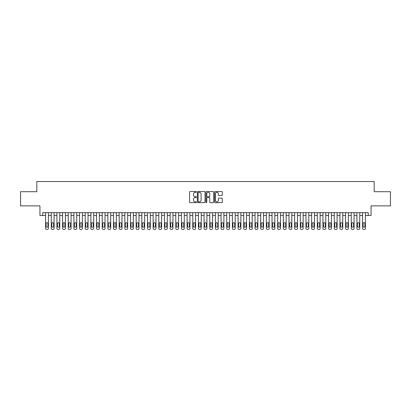 <?xml version="1.0" encoding="UTF-8"?>
<svg xmlns="http://www.w3.org/2000/svg" width="411" height="411" viewBox="0 0 411 411"><rect width="100%" height="100%" fill="white"/><g stroke="black" fill="none" stroke-linecap="round" stroke-linejoin="round"><path stroke-width="0.62" d="M196.443 191.927A0.39 0.39 0 0 0 196.057 191.536L190.149 191.536A0.555 0.555 0 0 0 189.594 192.096L189.594 202.094A0.555 0.555 0 0 0 190.149 202.649L196.057 202.649A0.39 0.39 0 0 0 196.443 202.263A0.39 0.39 0 0 0 196.057 201.873L195.292 201.873A1.778 1.778 0 0 1 193.514 200.095L193.514 199.263A1.778 1.778 0 0 1 195.292 197.486L196.057 197.486A0.39 0.39 0 0 0 196.443 197.095A0.39 0.39 0 0 0 196.057 196.705L195.292 196.705A1.778 1.778 0 0 1 193.514 194.927L193.514 194.095A1.778 1.778 0 0 1 195.292 192.317L196.057 192.317A0.39 0.39 0 0 0 196.443 191.927M221.74 195.456A0.555 0.555 0 0 0 222.294 194.901L222.294 192.096A0.555 0.555 0 0 0 221.74 191.536L215.179 191.536A0.555 0.555 0 0 0 214.624 192.096L214.624 202.094A0.555 0.555 0 0 0 215.179 202.649L221.74 202.649A0.555 0.555 0 0 0 222.294 202.094L222.294 198.708A0.555 0.555 0 0 0 221.74 198.148L218.929 198.148A0.555 0.555 0 0 0 218.375 198.708L218.375 200.388A1.485 1.485 0 0 1 216.89 201.873A1.485 1.485 0 0 1 215.405 200.388L215.405 193.802A1.485 1.485 0 0 1 216.89 192.317A1.485 1.485 0 0 1 218.375 193.802L218.375 194.901A0.555 0.555 0 0 0 218.929 195.456L221.74 195.456M42.765 215.492L42.765 212.662L368.235 212.662L368.235 215.492L371.061 215.492L371.061 205.87L390.45 205.87L390.45 191.716L374.174 191.716L374.174 181.528L36.826 181.528L36.826 191.716L20.55 191.716L20.55 205.87L39.939 205.87L39.939 215.492L45.595 215.492M205.012 192.096A0.555 0.555 0 0 0 204.457 191.536L197.902 191.536A0.555 0.555 0 0 0 197.347 192.096L197.347 202.094A0.555 0.555 0 0 0 197.902 202.649L204.457 202.649A0.555 0.555 0 0 0 205.012 202.094L205.012 192.096M206.543 191.536L213.098 191.536A0.555 0.555 0 0 1 213.653 192.096L213.653 202.094A0.555 0.555 0 0 1 213.098 202.649L210.293 202.649A0.555 0.555 0 0 1 209.738 202.094L209.738 198.04A0.555 0.555 0 0 0 209.178 197.486L207.319 197.486A0.555 0.555 0 0 0 206.764 198.04L206.764 202.263A0.39 0.39 0 0 1 206.373 202.649A0.39 0.39 0 0 1 205.988 202.263L205.988 192.096A0.555 0.555 0 0 1 206.543 191.536M48.426 212.662L48.426 228.341L48.426 215.492L51.257 215.492M54.088 212.662L54.088 228.341L54.088 215.492L56.918 215.492M59.749 212.662L59.749 228.341L59.749 215.492L62.58 215.492M65.406 212.662L65.406 228.341L65.406 215.492L68.236 215.492M71.067 212.662L71.067 228.341L71.067 215.492L73.898 215.492M76.729 212.662L76.729 228.341L76.729 215.492L79.559 215.492M82.39 212.662L82.39 228.341L82.39 215.492L85.221 215.492M88.046 212.662L88.046 228.341L88.046 215.492L90.877 215.492M93.708 212.662L93.708 228.341L93.708 215.492L96.539 215.492M99.37 212.662L99.37 228.341L99.37 215.492L102.2 215.492M105.031 212.662L105.031 228.341L105.031 215.492L107.862 215.492M110.693 212.662L110.693 228.341L110.693 215.492L113.518 215.492M116.349 212.662L116.349 228.341L116.349 215.492L119.18 215.492M122.01 212.662L122.01 228.341L122.01 215.492L124.841 215.492M127.672 212.662L127.672 228.341L127.672 215.492L130.503 215.492M133.334 212.662L133.334 228.341L133.334 215.492L136.159 215.492M138.99 212.662L138.99 228.341L138.99 215.492L141.821 215.492M144.651 212.662L144.651 228.341L144.651 215.492L147.482 215.492M150.313 212.662L150.313 228.341L150.313 215.492L153.144 215.492M155.975 212.662L155.975 228.341L155.975 215.492L158.8 215.492M161.631 212.662L161.631 228.341L161.631 215.492L164.462 215.492M167.292 212.662L167.292 228.341L167.292 215.492L170.123 215.492M172.954 212.662L172.954 228.341L172.954 215.492L175.785 215.492M178.615 212.662L178.615 228.341L178.615 215.492L181.446 215.492M184.272 212.662L184.272 228.341L184.272 215.492L187.103 215.492M189.933 212.662L189.933 228.341L189.933 215.492L192.764 215.492M195.595 212.662L195.595 228.341L195.595 215.492L198.426 215.492M201.256 212.662L201.256 228.341L201.256 215.492L204.087 215.492M206.913 212.662L206.913 228.341L206.913 215.492L209.744 215.492M212.574 212.662L212.574 228.341L212.574 215.492L215.405 215.492M218.236 212.662L218.236 228.341L218.236 215.492L221.067 215.492M223.897 212.662L223.897 228.341L223.897 215.492L226.728 215.492M229.554 212.662L229.554 228.341L229.554 215.492L232.385 215.492M235.215 212.662L235.215 228.341L235.215 215.492L238.046 215.492M240.877 212.662L240.877 228.341L240.877 215.492L243.708 215.492M246.538 212.662L246.538 228.341L246.538 215.492L249.369 215.492M252.2 212.662L252.2 228.341L252.2 215.492L255.026 215.492M257.856 212.662L257.856 228.341L257.856 215.492L260.687 215.492M263.518 212.662L263.518 228.341L263.518 215.492L266.349 215.492M269.179 212.662L269.179 228.341L269.179 215.492L272.01 215.492M274.841 212.662L274.841 228.341L274.841 215.492L277.666 215.492M280.497 212.662L280.497 228.341L280.497 215.492L283.328 215.492M286.159 212.662L286.159 228.341L286.159 215.492L288.99 215.492M291.82 212.662L291.82 228.341L291.82 215.492L294.651 215.492M297.482 212.662L297.482 228.341L297.482 215.492L300.307 215.492M303.138 212.662L303.138 228.341L303.138 215.492L305.969 215.492M308.8 212.662L308.8 228.341L308.8 215.492L311.63 215.492M314.461 212.662L314.461 228.341L314.461 215.492L317.292 215.492M320.123 212.662L320.123 228.341L320.123 215.492L322.954 215.492M325.779 212.662L325.779 228.341L325.779 215.492L328.61 215.492M331.441 212.662L331.441 228.341L331.441 215.492L334.271 215.492M337.102 212.662L337.102 228.341L337.102 215.492L339.933 215.492M342.764 212.662L342.764 228.341L342.764 215.492L345.594 215.492M348.42 212.662L348.42 228.341L348.42 215.492L351.251 215.492M354.082 212.662L354.082 228.341L354.082 215.492L356.912 215.492M359.743 212.662L359.743 228.341L359.743 215.492L362.574 215.492M365.405 212.662L365.405 228.341L365.405 215.492L368.235 215.492M198.513 192.317A0.39 0.39 0 0 0 198.123 192.708L198.123 201.482A0.39 0.39 0 0 0 198.513 201.873L199.32 201.873A1.778 1.778 0 0 0 201.097 200.095L201.097 194.095A1.778 1.778 0 0 0 199.32 192.317L198.513 192.317M209.738 193.833A1.485 1.485 0 0 0 208.249 192.343A1.485 1.485 0 0 0 206.764 193.833L206.764 196.15A0.555 0.555 0 0 0 207.319 196.705L209.178 196.705A0.555 0.555 0 0 0 209.738 196.15L209.738 193.833M46.104 226.302A0.904 0.904 90.2 0 0 47.013 227.206A0.904 0.904 90.2 0 0 47.917 226.302A0.904 0.904 -90.2 0 1 47.013 227.206A0.904 0.904 -90.2 0 1 46.104 226.302L46.104 223.584A0.904 0.904 -90.2 0 1 47.013 222.68A0.904 0.904 -90.2 0 1 47.917 223.584A0.904 0.904 90.2 0 0 47.013 222.68A0.904 0.904 90.2 0 0 46.104 223.584M45.595 212.662L45.595 228.341A1.13 1.13 89.8 0 0 46.731 229.472L47.296 229.472A1.13 1.13 89.8 0 0 48.426 228.341M47.917 223.584L47.917 226.302M46.731 229.472L47.296 229.472M51.765 226.302A0.904 0.904 90.2 0 0 52.67 227.206A0.904 0.904 90.2 0 0 53.579 226.302A0.904 0.904 -90.2 0 1 52.67 227.206A0.904 0.904 -90.2 0 1 51.765 226.302L51.765 223.584A0.904 0.904 -90.2 0 1 52.67 222.68A0.904 0.904 -90.2 0 1 53.579 223.584A0.904 0.904 90.2 0 0 52.67 222.68A0.904 0.904 90.2 0 0 51.765 223.584M51.257 212.662L51.257 228.341A1.13 1.13 89.8 0 0 52.387 229.472L52.957 229.472A1.13 1.13 89.8 0 0 54.088 228.341M57.427 226.302A0.904 0.904 90.2 0 0 58.331 227.206A0.904 0.904 90.2 0 0 59.241 226.302A0.904 0.904 -90.2 0 1 58.331 227.206A0.904 0.904 -90.2 0 1 57.427 226.302L57.427 223.584A0.904 0.904 -90.2 0 1 58.331 222.68A0.904 0.904 -90.2 0 1 59.241 223.584A0.904 0.904 90.2 0 0 58.331 222.68A0.904 0.904 90.2 0 0 57.427 223.584M56.918 212.662L56.918 228.341A1.13 1.13 89.8 0 0 58.049 229.472L58.614 229.472A1.13 1.13 89.8 0 0 59.749 228.341M63.089 226.302A0.904 0.904 90.2 0 0 63.993 227.206A0.904 0.904 90.2 0 0 64.897 226.302A0.904 0.904 -90.2 0 1 63.993 227.206A0.904 0.904 -90.2 0 1 63.089 226.302L63.089 223.584A0.904 0.904 -90.2 0 1 63.993 222.68A0.904 0.904 -90.2 0 1 64.897 223.584A0.904 0.904 90.2 0 0 63.993 222.68A0.904 0.904 90.2 0 0 63.089 223.584M62.58 212.662L62.58 228.341A1.13 1.13 89.8 0 0 63.71 229.472L64.275 229.472A1.13 1.13 89.8 0 0 65.406 228.341M68.745 226.302A0.904 0.904 90.2 0 0 69.654 227.206A0.904 0.904 90.2 0 0 70.558 226.302A0.904 0.904 -90.2 0 1 69.654 227.206A0.904 0.904 -90.2 0 1 68.745 226.302L68.745 223.584A0.904 0.904 -90.2 0 1 69.654 222.68A0.904 0.904 -90.2 0 1 70.558 223.584A0.904 0.904 90.2 0 0 69.654 222.68A0.904 0.904 90.2 0 0 68.745 223.584M68.236 212.662L68.236 228.341A1.13 1.13 89.8 0 0 69.372 229.472L69.937 229.472A1.13 1.13 89.8 0 0 71.067 228.341M53.579 223.584L53.579 226.302M52.387 229.472L52.957 229.472M59.241 223.584L59.241 226.302M58.049 229.472L58.614 229.472M64.897 223.584L64.897 226.302M63.71 229.472L64.275 229.472M70.558 223.584L70.558 226.302M69.372 229.472L69.937 229.472M74.406 226.302A0.904 0.904 90.2 0 0 75.316 227.206A0.904 0.904 90.2 0 0 76.22 226.302A0.904 0.904 -90.2 0 1 75.316 227.206A0.904 0.904 -90.2 0 1 74.406 226.302L74.406 223.584A0.904 0.904 -90.2 0 1 75.316 222.68A0.904 0.904 -90.2 0 1 76.22 223.584A0.904 0.904 90.2 0 0 75.316 222.68A0.904 0.904 90.2 0 0 74.406 223.584M73.898 212.662L73.898 228.341A1.13 1.13 89.8 0 0 75.028 229.472L75.598 229.472A1.13 1.13 89.8 0 0 76.729 228.341M76.22 223.584L76.22 226.302M75.028 229.472L75.598 229.472M80.068 226.302A0.904 0.904 90.2 0 0 80.972 227.206A0.904 0.904 90.2 0 0 81.881 226.302A0.904 0.904 -90.2 0 1 80.972 227.206A0.904 0.904 -90.2 0 1 80.068 226.302L80.068 223.584A0.904 0.904 -90.2 0 1 80.972 222.68A0.904 0.904 -90.2 0 1 81.881 223.584A0.904 0.904 90.2 0 0 80.972 222.68A0.904 0.904 90.2 0 0 80.068 223.584M79.559 212.662L79.559 228.341A1.13 1.13 89.8 0 0 80.69 229.472L81.255 229.472A1.13 1.13 89.8 0 0 82.39 228.341M81.881 223.584L81.881 226.302M80.69 229.472L81.255 229.472M85.729 226.302A0.904 0.904 90.2 0 0 86.634 227.206A0.904 0.904 90.2 0 0 87.538 226.302A0.904 0.904 -90.2 0 1 86.634 227.206A0.904 0.904 -90.2 0 1 85.729 226.302L85.729 223.584A0.904 0.904 -90.2 0 1 86.634 222.68A0.904 0.904 -90.2 0 1 87.538 223.584A0.904 0.904 90.2 0 0 86.634 222.68A0.904 0.904 90.2 0 0 85.729 223.584M85.221 212.662L85.221 228.341A1.13 1.13 89.8 0 0 86.351 229.472L86.916 229.472A1.13 1.13 89.8 0 0 88.046 228.341M87.538 223.584L87.538 226.302M86.351 229.472L86.916 229.472M91.391 226.302A0.904 0.904 90.2 0 0 92.295 227.206A0.904 0.904 90.2 0 0 93.199 226.302A0.904 0.904 -90.2 0 1 92.295 227.206A0.904 0.904 -90.2 0 1 91.391 226.302L91.391 223.584A0.904 0.904 -90.2 0 1 92.295 222.68A0.904 0.904 -90.2 0 1 93.199 223.584A0.904 0.904 90.2 0 0 92.295 222.68A0.904 0.904 90.2 0 0 91.391 223.584M90.877 212.662L90.877 228.341A1.13 1.13 89.8 0 0 92.013 229.472L92.578 229.472A1.13 1.13 89.8 0 0 93.708 228.341M93.199 223.584L93.199 226.302M92.013 229.472L92.578 229.472M97.047 226.302A0.904 0.904 90.2 0 0 97.957 227.206A0.904 0.904 90.2 0 0 98.861 226.302A0.904 0.904 -90.2 0 1 97.957 227.206A0.904 0.904 -90.2 0 1 97.047 226.302L97.047 223.584A0.904 0.904 -90.2 0 1 97.957 222.68A0.904 0.904 -90.2 0 1 98.861 223.584A0.904 0.904 90.2 0 0 97.957 222.68A0.904 0.904 90.2 0 0 97.047 223.584M96.539 212.662L96.539 228.341A1.13 1.13 89.8 0 0 97.669 229.472L98.239 229.472A1.13 1.13 89.8 0 0 99.37 228.341M98.861 223.584L98.861 226.302M97.669 229.472L98.239 229.472M102.709 226.302A0.904 0.904 90.2 0 0 103.613 227.206A0.904 0.904 90.2 0 0 104.522 226.302A0.904 0.904 -90.2 0 1 103.613 227.206A0.904 0.904 -90.2 0 1 102.709 226.302L102.709 223.584A0.904 0.904 -90.2 0 1 103.613 222.68A0.904 0.904 -90.2 0 1 104.522 223.584A0.904 0.904 90.2 0 0 103.613 222.68A0.904 0.904 90.2 0 0 102.709 223.584M102.2 212.662L102.2 228.341A1.13 1.13 89.8 0 0 103.331 229.472L103.896 229.472A1.13 1.13 89.8 0 0 105.031 228.341M104.522 223.584L104.522 226.302M103.331 229.472L103.896 229.472M108.37 226.302A0.904 0.904 90.2 0 0 109.275 227.206A0.904 0.904 90.2 0 0 110.179 226.302A0.904 0.904 -90.2 0 1 109.275 227.206A0.904 0.904 -90.2 0 1 108.37 226.302L108.37 223.584A0.904 0.904 -90.2 0 1 109.275 222.68A0.904 0.904 -90.2 0 1 110.179 223.584A0.904 0.904 90.2 0 0 109.275 222.68A0.904 0.904 90.2 0 0 108.37 223.584M107.862 212.662L107.862 228.341A1.13 1.13 89.8 0 0 108.992 229.472L109.557 229.472A1.13 1.13 89.8 0 0 110.693 228.341M110.179 223.584L110.179 226.302M108.992 229.472L109.557 229.472M114.032 226.302A0.904 0.904 90.2 0 0 114.936 227.206A0.904 0.904 90.2 0 0 115.84 226.302A0.904 0.904 -90.2 0 1 114.936 227.206A0.904 0.904 -90.2 0 1 114.032 226.302L114.032 223.584A0.904 0.904 -90.2 0 1 114.936 222.68A0.904 0.904 -90.2 0 1 115.84 223.584A0.904 0.904 90.2 0 0 114.936 222.68A0.904 0.904 90.2 0 0 114.032 223.584M113.518 212.662L113.518 228.341A1.13 1.13 89.8 0 0 114.654 229.472L115.219 229.472A1.13 1.13 89.8 0 0 116.349 228.341M115.84 223.584L115.84 226.302M114.654 229.472L115.219 229.472M119.688 226.302A0.904 0.904 90.2 0 0 120.598 227.206A0.904 0.904 90.2 0 0 121.502 226.302A0.904 0.904 -90.2 0 1 120.598 227.206A0.904 0.904 -90.2 0 1 119.688 226.302L119.688 223.584A0.904 0.904 -90.2 0 1 120.598 222.68A0.904 0.904 -90.2 0 1 121.502 223.584A0.904 0.904 90.2 0 0 120.598 222.68A0.904 0.904 90.2 0 0 119.688 223.584M119.18 212.662L119.18 228.341A1.13 1.13 89.8 0 0 120.315 229.472L120.88 229.472A1.13 1.13 89.8 0 0 122.01 228.341M125.35 226.302A0.904 0.904 90.2 0 0 126.254 227.206A0.904 0.904 90.2 0 0 127.163 226.302A0.904 0.904 -90.2 0 1 126.254 227.206A0.904 0.904 -90.2 0 1 125.35 226.302L125.35 223.584A0.904 0.904 -90.2 0 1 126.254 222.68A0.904 0.904 -90.2 0 1 127.163 223.584A0.904 0.904 90.2 0 0 126.254 222.68A0.904 0.904 90.2 0 0 125.35 223.584M124.841 212.662L124.841 228.341A1.13 1.13 89.8 0 0 125.972 229.472L126.537 229.472A1.13 1.13 89.8 0 0 127.672 228.341M131.011 226.302A0.904 0.904 90.2 0 0 131.916 227.206A0.904 0.904 90.2 0 0 132.82 226.302A0.904 0.904 -90.2 0 1 131.916 227.206A0.904 0.904 -90.2 0 1 131.011 226.302L131.011 223.584A0.904 0.904 -90.2 0 1 131.916 222.68A0.904 0.904 -90.2 0 1 132.82 223.584A0.904 0.904 90.2 0 0 131.916 222.68A0.904 0.904 90.2 0 0 131.011 223.584M130.503 212.662L130.503 228.341A1.13 1.13 89.8 0 0 131.633 229.472L132.198 229.472A1.13 1.13 89.8 0 0 133.334 228.341M136.673 226.302A0.904 0.904 90.2 0 0 137.577 227.206A0.904 0.904 90.2 0 0 138.481 226.302A0.904 0.904 -90.2 0 1 137.577 227.206A0.904 0.904 -90.2 0 1 136.673 226.302L136.673 223.584A0.904 0.904 -90.2 0 1 137.577 222.68A0.904 0.904 -90.2 0 1 138.481 223.584A0.904 0.904 90.2 0 0 137.577 222.68A0.904 0.904 90.2 0 0 136.673 223.584M136.159 212.662L136.159 228.341A1.13 1.13 89.8 0 0 137.295 229.472L137.86 229.472A1.13 1.13 89.8 0 0 138.99 228.341M142.329 226.302A0.904 0.904 90.2 0 0 143.239 227.206A0.904 0.904 90.2 0 0 144.143 226.302A0.904 0.904 -90.2 0 1 143.239 227.206A0.904 0.904 -90.2 0 1 142.329 226.302L142.329 223.584A0.904 0.904 -90.2 0 1 143.239 222.68A0.904 0.904 -90.2 0 1 144.143 223.584A0.904 0.904 90.2 0 0 143.239 222.68A0.904 0.904 90.2 0 0 142.329 223.584M141.821 212.662L141.821 228.341A1.13 1.13 89.8 0 0 142.956 229.472L143.521 229.472A1.13 1.13 89.8 0 0 144.651 228.341M147.991 226.302A0.904 0.904 90.2 0 0 148.895 227.206A0.904 0.904 90.2 0 0 149.804 226.302A0.904 0.904 -90.2 0 1 148.895 227.206A0.904 0.904 -90.2 0 1 147.991 226.302L147.991 223.584A0.904 0.904 -90.2 0 1 148.895 222.68A0.904 0.904 -90.2 0 1 149.804 223.584A0.904 0.904 90.2 0 0 148.895 222.68A0.904 0.904 90.2 0 0 147.991 223.584M147.482 212.662L147.482 228.341A1.13 1.13 89.8 0 0 148.612 229.472L149.178 229.472A1.13 1.13 89.8 0 0 150.313 228.341M153.652 226.302A0.904 0.904 90.2 0 0 154.557 227.206A0.904 0.904 90.2 0 0 155.461 226.302A0.904 0.904 -90.2 0 1 154.557 227.206A0.904 0.904 -90.2 0 1 153.652 226.302L153.652 223.584A0.904 0.904 -90.2 0 1 154.557 222.68A0.904 0.904 -90.2 0 1 155.461 223.584A0.904 0.904 90.2 0 0 154.557 222.68A0.904 0.904 90.2 0 0 153.652 223.584M153.144 212.662L153.144 228.341A1.13 1.13 89.8 0 0 154.274 229.472L154.839 229.472A1.13 1.13 89.8 0 0 155.975 228.341M159.314 226.302A0.904 0.904 90.2 0 0 160.218 227.206A0.904 0.904 90.2 0 0 161.122 226.302A0.904 0.904 -90.2 0 1 160.218 227.206A0.904 0.904 -90.2 0 1 159.314 226.302L159.314 223.584A0.904 0.904 -90.2 0 1 160.218 222.68A0.904 0.904 -90.2 0 1 161.122 223.584A0.904 0.904 90.2 0 0 160.218 222.68A0.904 0.904 90.2 0 0 159.314 223.584M158.8 212.662L158.8 228.341A1.13 1.13 89.8 0 0 159.936 229.472L160.501 229.472A1.13 1.13 89.8 0 0 161.631 228.341M164.97 226.302A0.904 0.904 90.2 0 0 165.88 227.206A0.904 0.904 90.2 0 0 166.784 226.302A0.904 0.904 -90.2 0 1 165.88 227.206A0.904 0.904 -90.2 0 1 164.97 226.302L164.97 223.584A0.904 0.904 -90.2 0 1 165.88 222.68A0.904 0.904 -90.2 0 1 166.784 223.584A0.904 0.904 90.2 0 0 165.88 222.68A0.904 0.904 90.2 0 0 164.97 223.584M164.462 212.662L164.462 228.341A1.13 1.13 89.8 0 0 165.597 229.472L166.162 229.472A1.13 1.13 89.8 0 0 167.292 228.341M170.632 226.302A0.904 0.904 90.2 0 0 171.536 227.206A0.904 0.904 90.2 0 0 172.445 226.302A0.904 0.904 -90.2 0 1 171.536 227.206A0.904 0.904 -90.2 0 1 170.632 226.302L170.632 223.584A0.904 0.904 -90.2 0 1 171.536 222.68A0.904 0.904 -90.2 0 1 172.445 223.584A0.904 0.904 90.2 0 0 171.536 222.68A0.904 0.904 90.2 0 0 170.632 223.584M170.123 212.662L170.123 228.341A1.13 1.13 89.8 0 0 171.253 229.472L171.824 229.472A1.13 1.13 89.8 0 0 172.954 228.341M176.293 226.302A0.904 0.904 90.2 0 0 177.198 227.206A0.904 0.904 90.2 0 0 178.102 226.302A0.904 0.904 -90.2 0 1 177.198 227.206A0.904 0.904 -90.2 0 1 176.293 226.302L176.293 223.584A0.904 0.904 -90.2 0 1 177.198 222.68A0.904 0.904 -90.2 0 1 178.102 223.584A0.904 0.904 90.2 0 0 177.198 222.68A0.904 0.904 90.2 0 0 176.293 223.584M175.785 212.662L175.785 228.341A1.13 1.13 89.8 0 0 176.915 229.472L177.48 229.472A1.13 1.13 89.8 0 0 178.615 228.341M181.955 226.302A0.904 0.904 90.2 0 0 182.859 227.206A0.904 0.904 90.2 0 0 183.763 226.302A0.904 0.904 -90.2 0 1 182.859 227.206A0.904 0.904 -90.2 0 1 181.955 226.302L181.955 223.584A0.904 0.904 -90.2 0 1 182.859 222.68A0.904 0.904 -90.2 0 1 183.763 223.584A0.904 0.904 90.2 0 0 182.859 222.68A0.904 0.904 90.2 0 0 181.955 223.584M181.446 212.662L181.446 228.341A1.13 1.13 89.8 0 0 182.576 229.472L183.142 229.472A1.13 1.13 89.8 0 0 184.272 228.341M187.611 226.302A0.904 0.904 90.2 0 0 188.521 227.206A0.904 0.904 90.2 0 0 189.425 226.302A0.904 0.904 -90.2 0 1 188.521 227.206A0.904 0.904 -90.2 0 1 187.611 226.302L187.611 223.584A0.904 0.904 -90.2 0 1 188.521 222.68A0.904 0.904 -90.2 0 1 189.425 223.584A0.904 0.904 90.2 0 0 188.521 222.68A0.904 0.904 90.2 0 0 187.611 223.584M187.103 212.662L187.103 228.341A1.13 1.13 89.8 0 0 188.238 229.472L188.803 229.472A1.13 1.13 89.8 0 0 189.933 228.341M193.273 226.302A0.904 0.904 90.2 0 0 194.177 227.206A0.904 0.904 90.2 0 0 195.086 226.302A0.904 0.904 -90.2 0 1 194.177 227.206A0.904 0.904 -90.2 0 1 193.273 226.302L193.273 223.584A0.904 0.904 -90.2 0 1 194.177 222.68A0.904 0.904 -90.2 0 1 195.086 223.584A0.904 0.904 90.2 0 0 194.177 222.68A0.904 0.904 90.2 0 0 193.273 223.584M192.764 212.662L192.764 228.341A1.13 1.13 89.8 0 0 193.894 229.472L194.465 229.472A1.13 1.13 89.8 0 0 195.595 228.341M198.934 226.302A0.904 0.904 90.2 0 0 199.838 227.206A0.904 0.904 90.2 0 0 200.748 226.302A0.904 0.904 -90.2 0 1 199.838 227.206A0.904 0.904 -90.2 0 1 198.934 226.302L198.934 223.584A0.904 0.904 -90.2 0 1 199.838 222.68A0.904 0.904 -90.2 0 1 200.748 223.584A0.904 0.904 90.2 0 0 199.838 222.68A0.904 0.904 90.2 0 0 198.934 223.584M198.426 212.662L198.426 228.341A1.13 1.13 89.8 0 0 199.556 229.472L200.121 229.472A1.13 1.13 89.8 0 0 201.256 228.341M204.596 226.302A0.904 0.904 90.2 0 0 205.5 227.206A0.904 0.904 90.2 0 0 206.404 226.302A0.904 0.904 -90.2 0 1 205.5 227.206A0.904 0.904 -90.2 0 1 204.596 226.302L204.596 223.584A0.904 0.904 -90.2 0 1 205.5 222.68A0.904 0.904 -90.2 0 1 206.404 223.584A0.904 0.904 90.2 0 0 205.5 222.68A0.904 0.904 90.2 0 0 204.596 223.584M204.087 212.662L204.087 228.341A1.13 1.13 89.8 0 0 205.217 229.472L205.783 229.472A1.13 1.13 89.8 0 0 206.913 228.341M210.252 226.302A0.904 0.904 90.2 0 0 211.162 227.206A0.904 0.904 90.2 0 0 212.066 226.302A0.904 0.904 -90.2 0 1 211.162 227.206A0.904 0.904 -90.2 0 1 210.252 226.302L210.252 223.584A0.904 0.904 -90.2 0 1 211.162 222.68A0.904 0.904 -90.2 0 1 212.066 223.584A0.904 0.904 90.2 0 0 211.162 222.68A0.904 0.904 90.2 0 0 210.252 223.584M209.744 212.662L209.744 228.341A1.13 1.13 89.8 0 0 210.879 229.472L211.444 229.472A1.13 1.13 89.8 0 0 212.574 228.341M215.914 226.302A0.904 0.904 90.2 0 0 216.823 227.206A0.904 0.904 90.2 0 0 217.727 226.302A0.904 0.904 -90.2 0 1 216.823 227.206A0.904 0.904 -90.2 0 1 215.914 226.302L215.914 223.584A0.904 0.904 -90.2 0 1 216.823 222.68A0.904 0.904 -90.2 0 1 217.727 223.584A0.904 0.904 90.2 0 0 216.823 222.68A0.904 0.904 90.2 0 0 215.914 223.584M215.405 212.662L215.405 228.341A1.13 1.13 89.8 0 0 216.535 229.472L217.106 229.472A1.13 1.13 89.8 0 0 218.236 228.341M221.575 226.302A0.904 0.904 90.2 0 0 222.479 227.206A0.904 0.904 90.2 0 0 223.389 226.302A0.904 0.904 -90.2 0 1 222.479 227.206A0.904 0.904 -90.2 0 1 221.575 226.302L221.575 223.584A0.904 0.904 -90.2 0 1 222.479 222.68A0.904 0.904 -90.2 0 1 223.389 223.584A0.904 0.904 90.2 0 0 222.479 222.68A0.904 0.904 90.2 0 0 221.575 223.584M221.067 212.662L221.067 228.341A1.13 1.13 89.8 0 0 222.197 229.472L222.762 229.472A1.13 1.13 89.8 0 0 223.897 228.341M227.237 226.302A0.904 0.904 90.2 0 0 228.141 227.206A0.904 0.904 90.2 0 0 229.045 226.302A0.904 0.904 -90.2 0 1 228.141 227.206A0.904 0.904 -90.2 0 1 227.237 226.302L227.237 223.584A0.904 0.904 -90.2 0 1 228.141 222.68A0.904 0.904 -90.2 0 1 229.045 223.584A0.904 0.904 90.2 0 0 228.141 222.68A0.904 0.904 90.2 0 0 227.237 223.584M226.728 212.662L226.728 228.341A1.13 1.13 89.8 0 0 227.858 229.472L228.424 229.472A1.13 1.13 89.8 0 0 229.554 228.341M232.898 226.302A0.904 0.904 90.2 0 0 233.802 227.206A0.904 0.904 90.2 0 0 234.707 226.302A0.904 0.904 -90.2 0 1 233.802 227.206A0.904 0.904 -90.2 0 1 232.898 226.302L232.898 223.584A0.904 0.904 -90.2 0 1 233.802 222.68A0.904 0.904 -90.2 0 1 234.707 223.584A0.904 0.904 90.2 0 0 233.802 222.68A0.904 0.904 90.2 0 0 232.898 223.584M232.385 212.662L232.385 228.341A1.13 1.13 89.8 0 0 233.52 229.472L234.085 229.472A1.13 1.13 89.8 0 0 235.215 228.341M238.555 226.302A0.904 0.904 90.2 0 0 239.464 227.206A0.904 0.904 90.2 0 0 240.368 226.302A0.904 0.904 -90.2 0 1 239.464 227.206A0.904 0.904 -90.2 0 1 238.555 226.302L238.555 223.584A0.904 0.904 -90.2 0 1 239.464 222.68A0.904 0.904 -90.2 0 1 240.368 223.584A0.904 0.904 90.2 0 0 239.464 222.68A0.904 0.904 90.2 0 0 238.555 223.584M238.046 212.662L238.046 228.341A1.13 1.13 89.8 0 0 239.176 229.472L239.747 229.472A1.13 1.13 89.8 0 0 240.877 228.341M244.216 226.302A0.904 0.904 90.2 0 0 245.12 227.206A0.904 0.904 90.2 0 0 246.03 226.302A0.904 0.904 -90.2 0 1 245.12 227.206A0.904 0.904 -90.2 0 1 244.216 226.302L244.216 223.584A0.904 0.904 -90.2 0 1 245.12 222.68A0.904 0.904 -90.2 0 1 246.03 223.584A0.904 0.904 90.2 0 0 245.12 222.68A0.904 0.904 90.2 0 0 244.216 223.584M243.708 212.662L243.708 228.341A1.13 1.13 89.8 0 0 244.838 229.472L245.403 229.472A1.13 1.13 89.8 0 0 246.538 228.341M249.878 226.302A0.904 0.904 90.2 0 0 250.782 227.206A0.904 0.904 90.2 0 0 251.686 226.302A0.904 0.904 -90.2 0 1 250.782 227.206A0.904 0.904 -90.2 0 1 249.878 226.302L249.878 223.584A0.904 0.904 -90.2 0 1 250.782 222.68A0.904 0.904 -90.2 0 1 251.686 223.584A0.904 0.904 90.2 0 0 250.782 222.68A0.904 0.904 90.2 0 0 249.878 223.584M249.369 212.662L249.369 228.341A1.13 1.13 89.8 0 0 250.499 229.472L251.064 229.472A1.13 1.13 89.8 0 0 252.2 228.341M255.539 226.302A0.904 0.904 90.2 0 0 256.443 227.206A0.904 0.904 90.2 0 0 257.348 226.302A0.904 0.904 -90.2 0 1 256.443 227.206A0.904 0.904 -90.2 0 1 255.539 226.302L255.539 223.584A0.904 0.904 -90.2 0 1 256.443 222.68A0.904 0.904 -90.2 0 1 257.348 223.584A0.904 0.904 90.2 0 0 256.443 222.68A0.904 0.904 90.2 0 0 255.539 223.584M255.026 212.662L255.026 228.341A1.13 1.13 89.8 0 0 256.161 229.472L256.726 229.472A1.13 1.13 89.8 0 0 257.856 228.341M261.196 226.302A0.904 0.904 90.2 0 0 262.105 227.206A0.904 0.904 90.2 0 0 263.009 226.302A0.904 0.904 -90.2 0 1 262.105 227.206A0.904 0.904 -90.2 0 1 261.196 226.302L261.196 223.584A0.904 0.904 -90.2 0 1 262.105 222.68A0.904 0.904 -90.2 0 1 263.009 223.584A0.904 0.904 90.2 0 0 262.105 222.68A0.904 0.904 90.2 0 0 261.196 223.584M260.687 212.662L260.687 228.341A1.13 1.13 89.8 0 0 261.822 229.472L262.388 229.472A1.13 1.13 89.8 0 0 263.518 228.341M266.857 226.302A0.904 0.904 90.2 0 0 267.761 227.206A0.904 0.904 90.2 0 0 268.671 226.302A0.904 0.904 -90.2 0 1 267.761 227.206A0.904 0.904 -90.2 0 1 266.857 226.302L266.857 223.584A0.904 0.904 -90.2 0 1 267.761 222.68A0.904 0.904 -90.2 0 1 268.671 223.584A0.904 0.904 90.2 0 0 267.761 222.68A0.904 0.904 90.2 0 0 266.857 223.584M266.349 212.662L266.349 228.341A1.13 1.13 89.8 0 0 267.479 229.472L268.044 229.472A1.13 1.13 89.8 0 0 269.179 228.341M272.519 226.302A0.904 0.904 90.2 0 0 273.423 227.206A0.904 0.904 90.2 0 0 274.327 226.302A0.904 0.904 -90.2 0 1 273.423 227.206A0.904 0.904 -90.2 0 1 272.519 226.302L272.519 223.584A0.904 0.904 -90.2 0 1 273.423 222.68A0.904 0.904 -90.2 0 1 274.327 223.584A0.904 0.904 90.2 0 0 273.423 222.68A0.904 0.904 90.2 0 0 272.519 223.584M272.01 212.662L272.01 228.341A1.13 1.13 89.8 0 0 273.14 229.472L273.705 229.472A1.13 1.13 89.8 0 0 274.841 228.341M278.18 226.302A0.904 0.904 90.2 0 0 279.084 227.206A0.904 0.904 90.2 0 0 279.989 226.302A0.904 0.904 -90.2 0 1 279.084 227.206A0.904 0.904 -90.2 0 1 278.18 226.302L278.18 223.584A0.904 0.904 -90.2 0 1 279.084 222.68A0.904 0.904 -90.2 0 1 279.989 223.584A0.904 0.904 90.2 0 0 279.084 222.68A0.904 0.904 90.2 0 0 278.18 223.584M277.666 212.662L277.666 228.341A1.13 1.13 89.8 0 0 278.802 229.472L279.367 229.472A1.13 1.13 89.8 0 0 280.497 228.341M283.837 226.302A0.904 0.904 90.2 0 0 284.746 227.206A0.904 0.904 90.2 0 0 285.65 226.302A0.904 0.904 -90.2 0 1 284.746 227.206A0.904 0.904 -90.2 0 1 283.837 226.302L283.837 223.584A0.904 0.904 -90.2 0 1 284.746 222.68A0.904 0.904 -90.2 0 1 285.65 223.584A0.904 0.904 90.2 0 0 284.746 222.68A0.904 0.904 90.2 0 0 283.837 223.584M283.328 212.662L283.328 228.341A1.13 1.13 89.8 0 0 284.463 229.472L285.029 229.472A1.13 1.13 89.8 0 0 286.159 228.341M289.498 226.302A0.904 0.904 90.2 0 0 290.402 227.206A0.904 0.904 90.2 0 0 291.312 226.302A0.904 0.904 -90.2 0 1 290.402 227.206A0.904 0.904 -90.2 0 1 289.498 226.302L289.498 223.584A0.904 0.904 -90.2 0 1 290.402 222.68A0.904 0.904 -90.2 0 1 291.312 223.584A0.904 0.904 90.2 0 0 290.402 222.68A0.904 0.904 90.2 0 0 289.498 223.584M288.99 212.662L288.99 228.341A1.13 1.13 89.8 0 0 290.12 229.472L290.685 229.472A1.13 1.13 89.8 0 0 291.82 228.341M295.16 226.302A0.904 0.904 90.2 0 0 296.064 227.206A0.904 0.904 90.2 0 0 296.968 226.302A0.904 0.904 -90.2 0 1 296.064 227.206A0.904 0.904 -90.2 0 1 295.16 226.302L295.16 223.584A0.904 0.904 -90.2 0 1 296.064 222.68A0.904 0.904 -90.2 0 1 296.968 223.584A0.904 0.904 90.2 0 0 296.064 222.68A0.904 0.904 90.2 0 0 295.16 223.584M294.651 212.662L294.651 228.341A1.13 1.13 89.8 0 0 295.781 229.472L296.346 229.472A1.13 1.13 89.8 0 0 297.482 228.341M300.821 226.302A0.904 0.904 90.2 0 0 301.725 227.206A0.904 0.904 90.2 0 0 302.63 226.302A0.904 0.904 -90.2 0 1 301.725 227.206A0.904 0.904 -90.2 0 1 300.821 226.302L300.821 223.584A0.904 0.904 -90.2 0 1 301.725 222.68A0.904 0.904 -90.2 0 1 302.63 223.584A0.904 0.904 90.2 0 0 301.725 222.68A0.904 0.904 90.2 0 0 300.821 223.584M300.307 212.662L300.307 228.341A1.13 1.13 89.8 0 0 301.443 229.472L302.008 229.472A1.13 1.13 89.8 0 0 303.138 228.341M306.478 226.302A0.904 0.904 90.2 0 0 307.387 227.206A0.904 0.904 90.2 0 0 308.291 226.302A0.904 0.904 -90.2 0 1 307.387 227.206A0.904 0.904 -90.2 0 1 306.478 226.302L306.478 223.584A0.904 0.904 -90.2 0 1 307.387 222.68A0.904 0.904 -90.2 0 1 308.291 223.584A0.904 0.904 90.2 0 0 307.387 222.68A0.904 0.904 90.2 0 0 306.478 223.584M305.969 212.662L305.969 228.341A1.13 1.13 89.8 0 0 307.104 229.472L307.669 229.472A1.13 1.13 89.8 0 0 308.8 228.341M312.139 226.302A0.904 0.904 90.2 0 0 313.043 227.206A0.904 0.904 90.2 0 0 313.953 226.302A0.904 0.904 -90.2 0 1 313.043 227.206A0.904 0.904 -90.2 0 1 312.139 226.302L312.139 223.584A0.904 0.904 -90.2 0 1 313.043 222.68A0.904 0.904 -90.2 0 1 313.953 223.584A0.904 0.904 90.2 0 0 313.043 222.68A0.904 0.904 90.2 0 0 312.139 223.584M311.63 212.662L311.63 228.341A1.13 1.13 89.8 0 0 312.761 229.472L313.331 229.472A1.13 1.13 89.8 0 0 314.461 228.341M317.801 226.302A0.904 0.904 90.2 0 0 318.705 227.206A0.904 0.904 90.2 0 0 319.609 226.302A0.904 0.904 -90.2 0 1 318.705 227.206A0.904 0.904 -90.2 0 1 317.801 226.302L317.801 223.584A0.904 0.904 -90.2 0 1 318.705 222.68A0.904 0.904 -90.2 0 1 319.609 223.584A0.904 0.904 90.2 0 0 318.705 222.68A0.904 0.904 90.2 0 0 317.801 223.584M317.292 212.662L317.292 228.341A1.13 1.13 89.8 0 0 318.422 229.472L318.987 229.472A1.13 1.13 89.8 0 0 320.123 228.341M323.462 226.302A0.904 0.904 90.2 0 0 324.366 227.206A0.904 0.904 90.2 0 0 325.271 226.302A0.904 0.904 -90.2 0 1 324.366 227.206A0.904 0.904 -90.2 0 1 323.462 226.302L323.462 223.584A0.904 0.904 -90.2 0 1 324.366 222.68A0.904 0.904 -90.2 0 1 325.271 223.584A0.904 0.904 90.2 0 0 324.366 222.68A0.904 0.904 90.2 0 0 323.462 223.584M322.954 212.662L322.954 228.341A1.13 1.13 89.8 0 0 324.084 229.472L324.649 229.472A1.13 1.13 89.8 0 0 325.779 228.341M121.502 223.584L121.502 226.302M120.315 229.472L120.88 229.472M127.163 223.584L127.163 226.302M125.972 229.472L126.537 229.472M132.82 223.584L132.82 226.302M131.633 229.472L132.198 229.472M138.481 223.584L138.481 226.302M137.295 229.472L137.86 229.472M144.143 223.584L144.143 226.302M142.956 229.472L143.521 229.472M149.804 223.584L149.804 226.302M148.612 229.472L149.178 229.472M155.461 223.584L155.461 226.302M154.274 229.472L154.839 229.472M161.122 223.584L161.122 226.302M159.936 229.472L160.501 229.472M166.784 223.584L166.784 226.302M165.597 229.472L166.162 229.472M172.445 223.584L172.445 226.302M171.253 229.472L171.824 229.472M178.102 223.584L178.102 226.302M176.915 229.472L177.48 229.472M183.763 223.584L183.763 226.302M182.576 229.472L183.142 229.472M189.425 223.584L189.425 226.302M188.238 229.472L188.803 229.472M195.086 223.584L195.086 226.302M193.894 229.472L194.465 229.472M200.748 223.584L200.748 226.302M199.556 229.472L200.121 229.472M206.404 223.584L206.404 226.302M205.217 229.472L205.783 229.472M212.066 223.584L212.066 226.302M210.879 229.472L211.444 229.472M217.727 223.584L217.727 226.302M216.535 229.472L217.106 229.472M223.389 223.584L223.389 226.302M222.197 229.472L222.762 229.472M229.045 223.584L229.045 226.302M227.858 229.472L228.424 229.472M234.707 223.584L234.707 226.302M233.52 229.472L234.085 229.472M240.368 223.584L240.368 226.302M239.176 229.472L239.747 229.472M246.03 223.584L246.03 226.302M244.838 229.472L245.403 229.472M251.686 223.584L251.686 226.302M250.499 229.472L251.064 229.472M257.348 223.584L257.348 226.302M256.161 229.472L256.726 229.472M263.009 223.584L263.009 226.302M261.822 229.472L262.388 229.472M268.671 223.584L268.671 226.302M267.479 229.472L268.044 229.472M274.327 223.584L274.327 226.302M273.14 229.472L273.705 229.472M279.989 223.584L279.989 226.302M278.802 229.472L279.367 229.472M285.65 223.584L285.65 226.302M284.463 229.472L285.029 229.472M291.312 223.584L291.312 226.302M290.12 229.472L290.685 229.472M296.968 223.584L296.968 226.302M295.781 229.472L296.346 229.472M302.63 223.584L302.63 226.302M301.443 229.472L302.008 229.472M308.291 223.584L308.291 226.302M307.104 229.472L307.669 229.472M313.953 223.584L313.953 226.302M312.761 229.472L313.331 229.472M319.609 223.584L319.609 226.302M318.422 229.472L318.987 229.472M325.271 223.584L325.271 226.302M324.084 229.472L324.649 229.472M329.119 226.302A0.904 0.904 90.2 0 0 330.028 227.206A0.904 0.904 90.2 0 0 330.932 226.302A0.904 0.904 -90.2 0 1 330.028 227.206A0.904 0.904 -90.2 0 1 329.119 226.302L329.119 223.584A0.904 0.904 -90.2 0 1 330.028 222.68A0.904 0.904 -90.2 0 1 330.932 223.584A0.904 0.904 90.2 0 0 330.028 222.68A0.904 0.904 90.2 0 0 329.119 223.584M328.61 212.662L328.61 228.341A1.13 1.13 89.8 0 0 329.745 229.472L330.31 229.472A1.13 1.13 89.8 0 0 331.441 228.341M330.932 223.584L330.932 226.302M329.745 229.472L330.31 229.472M334.78 226.302A0.904 0.904 90.2 0 0 335.684 227.206A0.904 0.904 90.2 0 0 336.594 226.302A0.904 0.904 -90.2 0 1 335.684 227.206A0.904 0.904 -90.2 0 1 334.78 226.302L334.78 223.584A0.904 0.904 -90.2 0 1 335.684 222.68A0.904 0.904 -90.2 0 1 336.594 223.584A0.904 0.904 90.2 0 0 335.684 222.68A0.904 0.904 90.2 0 0 334.78 223.584M334.271 212.662L334.271 228.341A1.13 1.13 89.8 0 0 335.402 229.472L335.972 229.472A1.13 1.13 89.8 0 0 337.102 228.341M336.594 223.584L336.594 226.302M335.402 229.472L335.972 229.472M340.442 226.302A0.904 0.904 90.2 0 0 341.346 227.206A0.904 0.904 90.2 0 0 342.255 226.302A0.904 0.904 -90.2 0 1 341.346 227.206A0.904 0.904 -90.2 0 1 340.442 226.302L340.442 223.584A0.904 0.904 -90.2 0 1 341.346 222.68A0.904 0.904 -90.2 0 1 342.255 223.584A0.904 0.904 90.2 0 0 341.346 222.68A0.904 0.904 90.2 0 0 340.442 223.584M339.933 212.662L339.933 228.341A1.13 1.13 89.8 0 0 341.063 229.472L341.628 229.472A1.13 1.13 89.8 0 0 342.764 228.341M342.255 223.584L342.255 226.302M341.063 229.472L341.628 229.472M346.103 226.302A0.904 0.904 90.2 0 0 347.007 227.206A0.904 0.904 90.2 0 0 347.912 226.302A0.904 0.904 -90.2 0 1 347.007 227.206A0.904 0.904 -90.2 0 1 346.103 226.302L346.103 223.584A0.904 0.904 -90.2 0 1 347.007 222.68A0.904 0.904 -90.2 0 1 347.912 223.584A0.904 0.904 90.2 0 0 347.007 222.68A0.904 0.904 90.2 0 0 346.103 223.584M345.594 212.662L345.594 228.341A1.13 1.13 89.8 0 0 346.725 229.472L347.29 229.472A1.13 1.13 89.8 0 0 348.42 228.341M347.912 223.584L347.912 226.302M346.725 229.472L347.29 229.472M351.759 226.302A0.904 0.904 90.2 0 0 352.669 227.206A0.904 0.904 90.2 0 0 353.573 226.302A0.904 0.904 -90.2 0 1 352.669 227.206A0.904 0.904 -90.2 0 1 351.759 226.302L351.759 223.584A0.904 0.904 -90.2 0 1 352.669 222.68A0.904 0.904 -90.2 0 1 353.573 223.584A0.904 0.904 90.2 0 0 352.669 222.68A0.904 0.904 90.2 0 0 351.759 223.584M351.251 212.662L351.251 228.341A1.13 1.13 89.8 0 0 352.386 229.472L352.951 229.472A1.13 1.13 89.8 0 0 354.082 228.341M353.573 223.584L353.573 226.302M352.386 229.472L352.951 229.472M357.421 226.302A0.904 0.904 90.2 0 0 358.33 227.206A0.904 0.904 90.2 0 0 359.235 226.302A0.904 0.904 -90.2 0 1 358.33 227.206A0.904 0.904 -90.2 0 1 357.421 226.302L357.421 223.584A0.904 0.904 -90.2 0 1 358.33 222.68A0.904 0.904 -90.2 0 1 359.235 223.584A0.904 0.904 90.2 0 0 358.33 222.68A0.904 0.904 90.2 0 0 357.421 223.584M356.912 212.662L356.912 228.341A1.13 1.13 89.8 0 0 358.043 229.472L358.613 229.472A1.13 1.13 89.8 0 0 359.743 228.341M359.235 223.584L359.235 226.302M358.043 229.472L358.613 229.472M363.083 226.302A0.904 0.904 90.2 0 0 363.987 227.206A0.904 0.904 90.2 0 0 364.896 226.302A0.904 0.904 -90.2 0 1 363.987 227.206A0.904 0.904 -90.2 0 1 363.083 226.302L363.083 223.584A0.904 0.904 -90.2 0 1 363.987 222.68A0.904 0.904 -90.2 0 1 364.896 223.584A0.904 0.904 90.2 0 0 363.987 222.68A0.904 0.904 90.2 0 0 363.083 223.584M362.574 212.662L362.574 228.341A1.13 1.13 89.8 0 0 363.704 229.472L364.269 229.472A1.13 1.13 89.8 0 0 365.405 228.341M364.896 223.584L364.896 226.302M363.704 229.472L364.269 229.472"/></g></svg>
